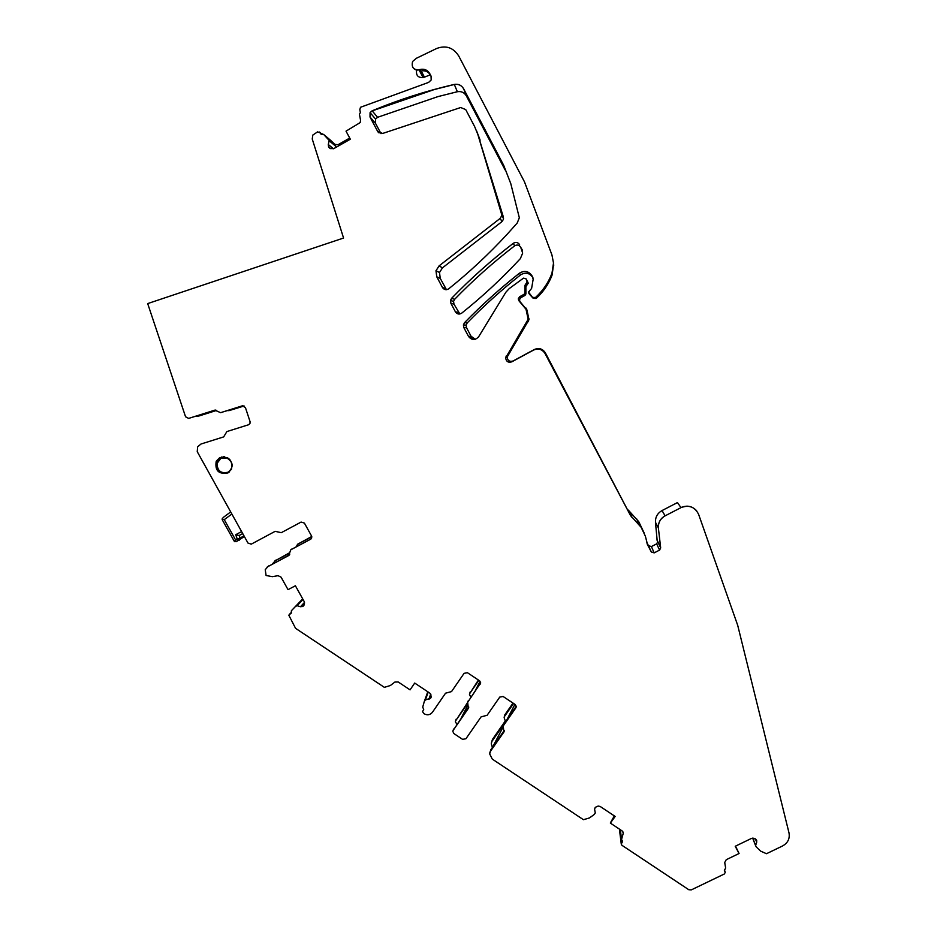 <?xml version="1.0" encoding="UTF-8"?>
<svg xmlns="http://www.w3.org/2000/svg" width="937" height="937" viewBox="0 0 937 937"><rect width="100%" height="100%" fill="white"/><g stroke="black" fill="none" stroke-linecap="round" stroke-linejoin="round"><path stroke-width="1.41" d="M216.213 461.227C214.76 470.69 218.696 474.567 228.019 472.869L231.498 469.191C232.774 459.809 228.815 455.991 219.598 457.724L216.213 461.227L217.771 460.641L221.437 456.998M228.066 472.845L227.141 473.08M289.709 552.689L290.798 549.796L310.592 539.243L311.716 537.885L311.529 535.964L304.408 523.092L301.093 522.073L281.299 532.673L275.15 531.338L251.303 544.128L248.012 543.109L197.238 451.669L197.648 446.785L201.022 444.009L223.65 436.911L226.895 431.559L248.528 424.766L249.956 423.536L250.074 421.673L245.389 407.478L242.296 405.838L220.628 412.667L214.772 410.16L188.653 418.406L185.561 416.778L147.683 303.588L343.563 238.033L312.232 138.992L312.841 135.045L317.631 131.848L323.757 134.541L329.25 140.515L328.278 144.497L328.688 147.097L330.456 148.561L333.783 148.632L350.321 139.203L346.022 131.145L360.195 122.583L360.581 120.393L359.41 114.138L360.394 112.627L359.82 109.688L360.487 107.286L428.642 82.386L431.196 79.938L431.032 76.038L429.825 73.742C427.506 69.97 424.238 68.553 420.01 69.49L418.991 69.795C413.404 69.924 411.273 67.148 412.608 61.479L416.333 58.305L436.572 48.525C445.907 45.011 453.309 47.529 458.779 56.068L524.509 181.907L551.94 254.934L553.603 263.52L551.963 273.253C548.895 281.393 544.35 288.561 538.33 294.745L535.507 297.486L532.544 297.392L528.503 292.11L531.607 288.444L533.176 279.203L532.04 275.876C528.679 271.074 524.474 270.184 519.426 273.206C499.936 288.584 481.641 305.064 464.541 322.644L463.393 324.952L463.838 327.634L468.523 336.418C471.779 340.4 475.164 340.494 478.666 336.723L505.851 292.262L509.224 288.596L523.467 278.16L525.938 278.734L527.332 281.861L524.943 285.34L524.954 292.859L524.064 294.312L519.59 296.76L518.255 298.891L518.922 300.777L526.02 309.257L528.163 319.283L505.664 357.829C506.179 361.565 508.229 362.9 511.813 361.834L533.645 350.04C538.388 348.06 542.172 349.208 545.018 353.483L630.414 515.338L641.154 527.32L645.359 536.163L647.584 544.854L651.367 552.022L654.167 552.877L659.578 550.101L660.679 547.946L658.371 527.906C658.172 522.588 660.421 518.559 665.118 515.842L681 507.62C689 504.633 694.867 506.882 698.615 514.354L737.7 625.307L789.013 832.934C789.985 838.674 787.818 843.019 782.536 845.982L766.489 853.712L760.668 851.147L756.311 846.989L755.573 845.619L756.698 842.211L756.405 839.903L753.711 838.228L751.533 838.392L735.217 846.275L739.07 853.513L726.245 859.697L724.723 862.52L725.636 868.037L724.383 870.438L725.238 872.359L724.371 873.975L691.272 889.904L688.789 889.728L621.969 845.315L621.278 844.155L622.519 841.239L621.536 839.517L623.339 832.946L622.121 830.92L610.362 823.096L615.164 816.443L600.23 806.499L598.122 806.054L595.241 807.366L594.597 809.252L595.288 812.976L594.351 814.394L589.49 817.931L583.435 819.699L492.312 759.122L489.653 753.898L490.66 750.982L503.895 732.031L503.204 725.988L515.865 707.833L516.287 706.58L515.209 704.542L503.11 696.484L499.749 697.093L487.111 715.282L481.103 716.864L465.923 738.754L462.573 739.352L453.883 733.566L452.817 731.364L453.203 730.31L468.359 708.384L467.657 702.328L480.646 682.944L479.568 680.801L467.458 672.719L464.096 673.328L451.529 691.588L445.543 693.193L432.437 712.272C430.118 715.001 427.331 715.493 424.086 713.76L422.54 711.675L423.711 709.403L422.704 707.142L424.344 701.321L425.41 699.939L430.622 698.182L430.973 694.856L429.767 693.087L414.704 683.061L410.066 689.866L398.19 681.972L394.887 682.054L390.354 685.521L384.357 687.348L295.565 628.329L288.819 615.211L291.36 612.868L291.36 610.748L295.588 606.344L297.099 605.689L300.461 606.719L302.85 606.403L304.466 603.744L304.22 601.613L295.401 585.766L288.034 589.654L281.065 577.145L278.055 575.681L272.351 576.665L266.096 575.505L265.23 569.708L267.935 566.604L288.619 555.571L289.709 552.689L274.623 561.087M467.352 702.937L455.499 721.08M469.624 693.743L478.409 680.016M291.36 610.748L302.71 598.907M311.74 536.491L297.661 544.198M244.1 405.979L228.979 410.652L243.971 405.932M216.716 410.394L199.101 415.946L196.02 416.169M330.515 140.245L334.989 144.567M431.278 76.6L430.587 75.276C428.396 71.657 425.269 70.216 421.205 70.954L424.438 77.15L430.317 74.808M424.438 77.15L420.057 69.572C424.285 68.624 427.553 70.041 429.86 73.824L430.587 75.276M416.649 70.029C415.817 75.288 417.972 77.794 423.079 77.548L424.074 77.256M553.626 263.953L552.116 274.963C549.141 282.869 544.737 289.826 538.88 295.823L538.33 294.757C544.362 288.573 548.906 281.416 551.963 273.264L552.116 274.963M529.616 294.382L533.258 298.388L536.14 298.481L538.88 295.823M532.778 277.516C529.51 272.843 525.423 271.976 520.527 274.916L519.438 273.217C524.474 270.196 528.679 271.086 532.052 275.9L533.024 277.973M520.527 274.916C501.6 289.838 483.832 305.837 467.223 322.902L466.099 325.151L466.544 327.751L471.088 336.289L475.41 339.264M526.055 283.524L526.969 284.93L528.199 283.302L526.77 280.14M526.969 284.93L525.88 286.687L525.891 293.995L524.966 292.801L525.891 293.925M519.59 296.76L520.679 297.779L525.025 295.401L525.891 293.995M520.679 297.779L519.379 299.852L520.047 301.679L526.922 309.913L529.007 319.669L507.151 357.079C507.655 360.698 509.646 361.998 513.125 360.968L511.825 361.823C508.241 362.888 506.191 361.553 505.675 357.829L506.308 355.884L507.76 355.193M630.414 515.338L545.369 352.862C542.617 348.705 538.939 347.592 534.324 349.513L513.125 360.968M628.317 510.091L638.765 521.722L644.293 533.258M646.624 541.844L651.367 552.022M654.167 552.877L651.402 546.564L648.673 545.744M651.402 546.564L656.65 543.87L659.578 550.101M660.491 547.372L657.727 541.785L656.65 543.87M681 507.62L677.451 502.572L662.026 510.571C657.469 513.207 655.279 517.119 655.467 522.296L657.165 540.508M619.626 829.257L619.521 830.1M491.445 742.631L492.511 739.328L505.57 720.576M513.019 703.078L504.75 714.943L504.2 717.192M519.59 244.662C517.927 242.273 515.842 241.805 513.324 243.28C491.269 260.24 470.69 278.594 451.587 298.317L450.463 300.496L450.896 303.33L455.417 311.834C457.115 314.223 459.2 314.668 461.695 313.157C482.45 296.619 501.998 278.441 520.351 258.635L522.67 253.107L520.691 247.204C519.086 244.885 517.048 244.44 514.6 245.869C493.19 262.325 473.208 280.14 454.656 299.29L453.555 301.409L453.976 304.162L459.868 314M520.691 247.204L522.377 250.413M477.601 133.686L503.38 217.033L503.427 219.363L501.916 221.647L442.487 267.83L439.055 265.909L435.974 270.734L436.759 276.802L442.451 287.483C444.138 289.873 446.235 290.318 448.729 288.807C469.332 272.292 488.751 254.173 506.987 234.437L517.177 223.076L519.332 217.782L510.794 183.664L503.684 165.322L463.628 88.781C461.472 85.185 458.369 83.733 454.304 84.412C426.077 90.959 398.693 99.755 372.141 110.8L370.08 112.639L370.01 117.02L377.646 131.391L382.659 133.452L460.699 107.521L465.736 109.606L474.637 126.589L477.811 134.354L501.916 215.299L500.253 218.321L439.055 265.909M436.759 276.802L440.261 278.394L439.5 272.503L442.487 267.83M440.261 278.394L446.457 289.697M505.113 169.937L503.696 165.369L463.663 88.851L466.403 95.972L505.113 169.937M454.304 84.412L457.35 91.732C461.285 91.065 464.307 92.482 466.403 95.972M457.35 91.732L438.001 96.593L377.588 117.301L372.2 110.871L434.417 89.507L454.328 84.482C458.392 83.803 461.496 85.267 463.663 88.851L463.628 88.781M370.01 117.02L375.514 123.333L375.585 119.081L377.588 117.301M375.514 123.333L380.996 133.651M467.27 703.968L455.71 720.705L455.323 721.748L456.881 724.231M470.761 697.081L469.46 694.399L470.187 691.928M478.83 680.309L469.859 693.321M267.478 566.873L289.392 554.915M272.28 564.027L276.04 560.01M289.791 552.982L274.951 560.9M298.353 543.636L296.151 546.704M297.345 544.456L311.798 536.737M227.422 410.605L228.979 410.652M216.588 410.312L197.695 416.274M349.712 138.055L338.011 144.731L334.743 144.357L335.645 145.879L335.153 147.859M489.852 752.657L490.859 749.694L504.282 730.403M492.417 747.468L491.269 743.744L492.511 739.328M503.064 725.414L492.265 740.898M504.75 714.943L504.141 717.601L505.523 721.689M504.539 716.418L513.581 703.453M502.864 726.667L503.368 724.781L516.264 706.182M610.362 823.096L615.094 816.385M614.344 815.893L610.35 822.955M735.522 846.134L739.07 853.513M735.24 846.275L739.024 853.361M215.405 410.055L188.653 418.406M242.882 405.733L220.628 412.667M290.927 549.691L311.014 538.951M480.646 682.722L467.446 702.656M468.769 707.013L452.993 730.684M502.806 727.569L492.534 747.293M514.905 704.343L506.894 719.733M461.285 717.871L467.821 705.163M475.539 690.159L480.107 681.281M289.685 554.388L287.636 555.84M223.732 436.876L201.022 444.009M219.75 458.111L220.523 458.134M224.657 456.799L222.104 457.455M223.381 456.729L221.987 457.49M222.514 520.222L222.092 519.004L223.346 517.388L230.643 511.965M242.753 533.68L240.34 534.851M222.092 519.004L224.259 519.66L235.374 539.548L234.894 541.75L233.934 540.649M235.374 539.548L240.141 538.166L239.228 535.566L235.726 534.722L237.108 538.623L239.169 540.099L240.141 538.166L243.889 535.73M239.427 540.087L234.894 541.75M456.096 719.229L455.71 720.705M423.454 710.059L423.723 709.321M424.402 701.169L427.787 691.764L424.438 701.11M289.193 614.578L291.419 612.353M290.611 613.77L291.29 613.044M295.495 606.426L302.581 598.989M267.01 567.213L268.825 565.866M319.54 132.047L322.34 134.565M320.536 133.686L321.532 134.518M323.827 134.6L330.597 140.316M328.465 139.098L334.743 144.357M418.991 69.795L423.079 77.548M412.503 66.796C413.955 69.467 416.133 70.498 419.038 69.877M553.568 262.594L551.963 273.264M536.14 298.481L535.507 297.498L538.33 294.757M533.258 298.388L532.544 297.392L535.507 297.498M528.866 293.386L529.885 294.745M467.223 322.902L464.565 322.644L463.417 324.963L463.862 327.634L466.544 327.751M519.426 273.206L519.438 273.217C499.948 288.596 481.665 305.075 464.565 322.644L464.541 322.644M468.523 336.418L471.088 336.289M468.547 336.418L474.028 339.522M526.852 280.28L525.903 278.664M527.332 284.731L526.442 283.337L527.144 281.006L528.011 282.47M525.88 286.781L524.943 285.34M526.067 283.536L524.954 285.352L525.88 286.687M525.025 295.401L524.064 294.323L524.954 292.859M520.047 301.679L518.255 298.891L519.602 296.771M526.922 309.913L525.926 308.027M528.386 321.731L527.543 321.438L528.07 318.217L528.913 318.603M528.175 319.306L529.007 319.658M533.645 350.04L534.324 349.513M545.369 352.862L545.018 353.483C542.183 349.208 538.388 348.06 533.657 350.04M629.734 512L631.843 517.259L630.39 515.291M639.057 524.474L636.715 518.957M638.765 521.722L641.131 527.262L639.034 524.415M647.057 543.612L647.584 544.854M654.143 552.818L651.344 551.963M660.679 547.958L659.543 550.031M656.954 539.771L660.058 546.552M655.467 522.296L658.371 527.906M662.026 510.571L665.094 515.795C660.398 518.512 658.149 522.53 658.336 527.847M680.965 507.573C687.044 504.961 692.267 506.039 696.659 510.817M725.086 871.902L724.418 869.77L725.086 871.832M619.826 829.386L621.278 844.167L619.509 829.959M622.238 842.222L621.981 840.196M622.227 842.082L622.519 841.239M620.353 829.737L621.536 839.517L620.282 829.69M623.246 833.122L623.105 832.044M489.711 753.336L490.859 749.694M505.242 722.087L505.418 720.834M514.6 245.869L513.335 243.304C491.281 260.263 470.714 278.605 451.622 298.329L450.498 300.508L450.931 303.342L453.976 304.162M454.656 299.29L451.587 298.317M458.357 314L455.452 311.845L458.369 312.408M522.225 249.898L521.956 249.219M519.602 244.686C517.938 242.296 515.854 241.84 513.335 243.304L513.324 243.28M503.38 217.033L501.775 213.601L501.939 215.334L500.264 218.356L501.916 221.647M436.794 276.825L436.01 270.746L439.078 265.932M442.451 287.483L445.778 288.76M442.487 287.495L444.63 289.428M370.068 117.078L370.138 112.698L372.141 110.8M377.646 131.391L379.052 132.949M378.267 132.269L377.705 131.449M476.429 130.454L480.142 140.175M515.865 707.833L516.275 706.721M515.994 706.674L515.877 707.728M503.204 725.988L503.368 724.781M502.818 726.936L503.216 725.882M503.895 732.031L504.293 730.977M756.698 842.211L756.627 840.337M756.639 842.07L755.374 838.826M755.585 845.42L752.762 838.1M755.515 845.467L752.669 838.111L755.527 845.279M328.688 147.097L329.496 148.058M328.746 147.156L330.515 148.585M328.536 146.828L330.82 148.667M328.278 144.497L328.606 146.886M328.348 144.556L333.502 148.772M329.285 140.855L335.669 146.195M329.309 140.573L335.645 145.879M328.547 139.203L335.024 144.661M290.798 549.796L291.63 549.117M302.85 606.403L303.588 605.817M302.92 606.321L304.057 605.091M302.604 606.532L304.15 604.857M300.461 606.719L302.674 606.45M300.531 606.649L304.502 602.386M297.099 605.689L303.014 599.457M296.865 605.642L302.909 599.27M295.67 606.274L302.663 598.919M430.786 697.948L431.114 697.28M430.821 697.854L431.243 696.624M430.622 698.182L431.243 696.378M428.841 699.318L430.669 698.077M428.877 699.213L430.68 694.059M425.41 699.939L428.232 692.056M425.199 699.998L428.08 691.963M480.248 684.092L480.599 683.249M480.482 683.003L480.271 683.998M467.657 702.328L467.926 701.181M467.329 703.031L467.68 702.223M468.359 708.384L468.711 707.564M468.641 707.224L468.383 708.278M453.531 729.08L453.203 730.31M452.899 730.965L453.239 730.192M289.346 554.973L288.69 555.512M504.059 730.801L503.907 731.926M217.033 462.339L217.653 469.074C220.5 473.208 224.166 474.333 228.663 472.447L228.944 472.283M227.761 457.83L223.779 457.127L220.652 458.064L217.185 461.964M228.37 472.131C221.05 473.935 217.29 471.018 217.079 463.358L220.757 458.462L226.906 457.994C233.348 462.257 233.828 466.977 228.37 472.131M231.802 514.062L224.259 519.66M241.582 531.584L235.726 534.722M553.603 263.543L553.708 265.511M466.099 325.151L463.382 324.952M528.199 283.314L527.332 281.861M519.379 299.852L518.266 298.903M507.151 357.079L505.675 357.829M656.966 539.911L659.906 546.025M453.555 301.409L450.463 300.496M501.916 215.299L503.544 218.708M435.974 270.734L439.5 272.503M370.08 112.639L375.585 119.081M756.452 839.985L756.78 840.829M229.085 472.178L228.628 472.447C220.289 474.122 216.435 470.725 217.056 462.281M217.431 461.391L217.161 462M242.695 533.586L238.912 535.624M222.21 519.684L234.238 541.199M244.346 536.55L236.241 541.68"/></g></svg>
